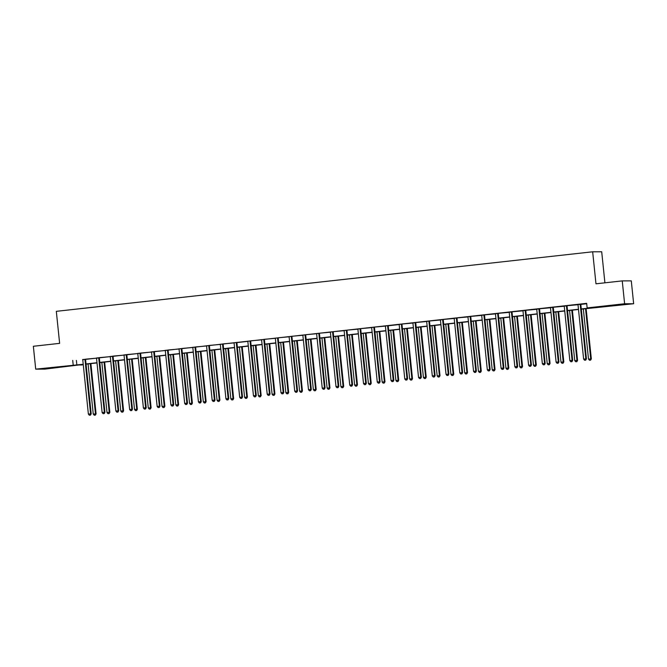 <?xml version="1.0" encoding="UTF-8"?>
<svg xmlns="http://www.w3.org/2000/svg" width="667" height="667" viewBox="0 0 667 667"><rect width="100%" height="100%" fill="white"/><g stroke="black" fill="none" stroke-linecap="round" stroke-linejoin="round"><path stroke-width="1" d="M52.334 367.617L59.755 367.008L52.334 367.617M613.898 305.269L621.319 304.661L613.898 305.269M604.911 282.816L601.701 251.776L592.663 251.792L56.32 311.339L59.63 343.355L33.35 346.273L35.71 369.143L83.233 364.265M592.663 251.792L595.973 283.808L622.244 280.89L631.29 280.865L633.65 303.735L581.299 309.146M82.191 364.566L44.756 369.126L35.71 369.143M581.282 308.963L590.795 307.912L587.135 307.912L586.66 303.343L82.716 359.696M85.684 359.163L96.473 358.171M99.441 357.629L110.23 356.637M113.198 356.103L123.987 355.111M126.955 354.577L137.744 353.585M140.712 353.051L151.501 352.059M154.469 351.526L165.258 350.534M168.226 349.992L179.014 348.999M181.983 348.466L192.771 347.474M195.739 346.94L206.528 345.948M209.496 345.414L220.285 344.422M223.253 343.889L234.042 342.896M236.952 342.571L247.799 341.362M250.767 340.829L261.556 339.837M264.524 339.303L275.313 338.311M278.281 337.777L289.069 336.785M292.038 336.251L302.826 335.259M305.794 334.717L316.583 333.725M319.551 333.192L330.34 332.199M333.308 331.666L344.097 330.674M347.065 330.14L357.854 329.148M360.822 328.614L371.611 327.622M374.579 327.08L385.368 326.088M388.277 325.771L399.124 324.562M402.093 324.029L412.881 323.036M415.849 322.503L426.638 321.511M429.606 320.977L440.395 319.985M443.363 319.443L454.152 318.451M457.12 317.917L467.909 316.925M470.877 316.391L481.666 315.399M484.634 314.866L495.423 313.874M498.391 313.34L509.179 312.348M512.148 311.806L522.936 310.814M525.904 310.28L536.693 309.288M539.661 308.754L550.45 307.762M553.418 307.229L564.207 306.236M567.175 305.703L577.964 304.711M580.874 304.385L586.702 303.735M580.915 304.244L577.897 304.577M567.158 305.769L564.14 306.103M553.402 307.295L550.383 307.629M539.645 308.821L536.627 309.154M525.888 310.347L522.87 310.689M512.131 311.881L509.113 312.214M498.374 313.407L495.356 313.74M484.617 314.932L481.599 315.266M470.86 316.458L467.842 316.792M457.103 317.984L454.085 318.326M443.347 319.518L440.328 319.852M429.59 321.044L426.572 321.377M415.833 322.57L412.815 322.903M402.076 324.095L399.058 324.429M388.319 325.621L385.301 325.963M374.562 327.155L371.544 327.489M360.805 328.681L357.787 329.014M347.048 330.207L344.03 330.54M333.292 331.732L330.273 332.066M319.535 333.258L316.517 333.6M305.778 334.792L302.76 335.126M292.021 336.318L289.003 336.652M278.264 337.844L275.246 338.177M264.507 339.37L261.489 339.703M250.75 340.895L247.732 341.237M236.993 342.429L233.975 342.763M223.237 343.955L220.218 344.289M209.48 345.481L206.462 345.814M195.723 347.007L192.705 347.34M181.966 348.533L178.948 348.874M168.209 350.067L165.191 350.4M154.452 351.592L151.434 351.926M140.695 353.118L137.677 353.452M126.938 354.644L123.92 354.977M113.182 356.17L110.163 356.512M99.425 357.704L96.407 358.037M85.668 359.23L82.65 359.563M622.244 280.89L624.612 303.752L633.65 303.735M72.72 360.405L73.195 364.982M587.135 307.912L624.612 303.752M86.035 363.949L96.99 362.74M99.792 362.423L110.739 361.206M113.548 360.897L124.496 359.68M127.305 359.371L138.252 358.154M141.062 357.845L152.009 356.628M154.819 356.311L165.766 355.102M168.576 354.786L179.523 353.568M182.333 353.26L193.28 352.043M196.09 351.734L207.037 350.517M209.847 350.208L220.794 348.991M223.603 348.674L234.551 347.465M237.36 347.148L248.307 345.931M251.117 345.623L262.064 344.405M264.874 344.097L275.821 342.88M278.631 342.571L289.578 341.354M292.388 341.037L303.335 339.828M306.145 339.511L317.092 338.294M319.902 337.986L330.849 336.768M333.658 336.46L344.606 335.243M347.415 334.934L358.362 333.717M361.172 333.4L372.119 332.191M374.929 331.874L385.876 330.657M388.686 330.348L399.633 329.131M402.443 328.823L413.39 327.605M416.2 327.297L427.147 326.08M429.957 325.763L440.904 324.554M443.713 324.237L454.661 323.02M457.47 322.711L468.417 321.494M471.227 321.186L482.174 319.968M484.984 319.66L495.931 318.442M498.741 318.126L509.688 316.917M512.498 316.6L523.445 315.383M526.255 315.074L537.202 313.857M540.012 313.548L550.959 312.331M553.768 312.023L564.716 310.805M567.525 310.488L578.472 309.28M83.25 364.449L78.564 364.966L82.233 364.957M578.497 309.463L567.542 310.68M564.741 310.989L553.785 312.206M550.984 312.515L540.028 313.732M537.227 314.04L526.271 315.258M523.47 315.574L512.514 316.783M509.713 317.1L498.758 318.317M495.956 318.626L485.001 319.843M482.199 320.152L471.244 321.369M468.442 321.677L457.487 322.895M454.686 323.212L443.738 324.42M440.929 324.737L429.982 325.955M427.172 326.263L416.225 327.48M413.415 327.789L402.468 329.006M399.658 329.315L388.711 330.532M385.901 330.849L374.954 332.058M372.144 332.374L361.197 333.592M358.387 333.9L347.44 335.117M344.631 335.426L333.683 336.643M330.874 336.952L319.927 338.169M317.117 338.486L306.17 339.695M303.36 340.012L292.413 341.229M289.603 341.537L278.656 342.755M275.846 343.063L264.899 344.28M262.089 344.589L251.142 345.806M248.332 346.123L237.385 347.332M234.576 347.649L223.628 348.866M220.819 349.175L209.872 350.392M207.062 350.7L196.115 351.918M193.305 352.226L182.358 353.443M179.548 353.76L168.601 354.969M165.791 355.286L154.844 356.503M152.034 356.812L141.087 358.029M138.277 358.337L127.33 359.555M124.521 359.863L113.573 361.08M110.764 361.397L99.817 362.606M97.007 362.923L86.06 364.14M76.38 360.397L76.855 364.974M580.298 304.244L580.265 304.377A0.917 0.884 -90.1 0 0 580.232 304.727L585.834 358.879L583.625 359.121L578.031 304.977A0.917 0.884 -90.1 0 0 577.93 304.644L577.864 304.511M580.932 304.169L580.874 304.377A0.917 0.884 -90.1 0 0 580.849 304.727L586.443 358.879L585.834 358.879L585.476 360.138L584.592 360.238L585.476 360.138M585.718 360.138L586.443 358.879M583.625 359.121L584.592 360.238M583.325 308.921L588.511 359.113L591.329 358.871L586.135 308.613M590.362 360.13L589.478 360.23L590.603 360.13L590.72 358.871L585.526 308.679M589.478 360.23L588.511 359.113M591.329 358.871L590.603 360.13M566.541 305.769L566.508 305.911A0.917 0.884 -90.1 0 0 566.475 306.253L572.078 360.405L569.868 360.655L564.274 306.503A0.917 0.884 -90.1 0 0 564.174 306.17L564.107 306.036M566.508 305.911L567.117 305.911A0.917 0.884 -90.1 0 0 567.092 306.253L572.686 360.405L572.078 360.405L571.719 361.672L570.835 361.764L571.719 361.672M571.961 361.672L572.686 360.405M569.868 360.655L570.835 361.764M552.785 307.295L552.751 307.437A0.917 0.884 -90.1 0 0 552.718 307.787L558.321 361.939L556.111 362.181L550.517 308.029A0.917 0.884 -90.1 0 0 550.417 307.695L550.35 307.57M552.751 307.437L553.36 307.437A0.917 0.884 -90.1 0 0 553.335 307.787L558.929 361.931L558.321 361.939L557.962 363.198L557.078 363.298L557.962 363.198M558.204 363.198L558.929 361.931M556.111 362.181L557.078 363.298M569.568 310.455L574.754 360.639L577.572 360.397L572.378 310.138M576.605 361.664L575.721 361.756L576.847 361.656L576.963 360.397L571.769 310.205M575.721 361.756L574.754 360.639M577.572 360.397L576.847 361.656M555.811 311.981L560.997 362.173L563.815 361.923L558.621 311.664M562.848 363.19L561.964 363.282L563.09 363.19L563.206 361.923L558.021 311.731M561.964 363.282L560.997 362.173M563.815 361.923L563.09 363.19M539.028 308.821L538.994 308.963A0.917 0.884 -90.1 0 0 538.961 309.313L544.564 363.465L542.354 363.707L536.76 309.555A0.917 0.884 -90.1 0 0 536.66 309.221L536.593 309.096M538.994 308.963L539.603 308.963A0.917 0.884 -90.1 0 0 539.578 309.313L545.172 363.465L544.564 363.465L544.205 364.724L543.322 364.824L544.205 364.724M544.447 364.724L545.172 363.465M542.354 363.707L543.322 364.824M525.271 310.355L525.237 310.488A0.917 0.884 -90.1 0 0 525.204 310.839L530.807 364.991L528.597 365.233L523.003 311.08A0.917 0.884 -90.1 0 0 522.903 310.747L522.836 310.622M525.237 310.488L525.846 310.488A0.917 0.884 -90.1 0 0 525.821 310.839L531.416 364.991L530.807 364.991L530.448 366.25L529.565 366.35L530.448 366.25M530.69 366.25L531.416 364.991M528.597 365.233L529.565 366.35M511.514 311.881L511.481 312.014A0.917 0.884 -90.1 0 0 511.447 312.364L517.05 366.517L514.841 366.758L509.246 312.615A0.917 0.884 -90.1 0 0 509.146 312.281L509.079 312.148M511.481 312.014L512.089 312.014A0.917 0.884 -90.1 0 0 512.064 312.364L517.659 366.517L517.05 366.517L516.692 367.775L515.808 367.876L516.692 367.775M516.933 367.775L517.659 366.517M514.841 366.758L515.808 367.876M542.054 313.507L547.24 363.698L550.058 363.448L544.864 313.198M549.091 364.716L548.207 364.816L549.333 364.716L549.45 363.457L544.264 313.265M548.207 364.816L547.24 363.698M550.058 363.448L549.333 364.716M528.297 315.032L533.483 365.224L536.301 364.982L531.107 314.724M535.334 366.241L534.45 366.341L535.576 366.241L535.693 364.982L530.507 314.791M534.45 366.341L533.483 365.224M536.301 364.982L535.576 366.241M514.54 316.558L519.726 366.75L522.544 366.508L517.35 316.25M521.577 367.767L520.694 367.867L521.819 367.767L521.936 366.508L516.75 316.316M520.694 367.867L519.726 366.75M522.544 366.508L521.819 367.767M500.784 318.092L505.97 368.276L508.788 368.034L503.593 317.775M507.82 369.301L506.937 369.393L508.062 369.293L508.179 368.034L502.993 317.842M506.937 369.393L505.97 368.276M508.788 368.034L508.062 369.293M487.027 319.618L492.213 369.81L495.031 369.56L489.836 319.301M494.064 370.827L493.18 370.919L494.305 370.827L494.422 369.56L489.236 319.368M493.18 370.919L492.213 369.81M495.031 369.56L494.305 370.827M473.27 321.144L478.456 371.336L481.274 371.085L476.08 320.835M480.307 372.353L479.423 372.453L480.548 372.353L480.665 371.094L475.479 320.902M479.423 372.453L478.456 371.336M481.274 371.085L480.548 372.353M459.513 322.67L464.699 372.861L467.517 372.62L462.323 322.361M466.55 373.879L465.666 373.979L466.792 373.879L466.908 372.62L461.722 322.428M465.666 373.979L464.699 372.861M467.517 372.62L466.792 373.879M445.756 324.195L450.942 374.387L453.76 374.145L448.566 323.887M452.793 375.404L451.909 375.504L453.035 375.404L453.151 374.145L447.966 323.954M451.909 375.504L450.942 374.387M453.76 374.145L453.035 375.404M431.999 325.729L437.185 375.921L440.003 375.671L434.809 325.413M439.036 376.938L438.152 377.03L439.278 376.93L439.395 375.671L434.209 325.479M438.152 377.03L437.185 375.921M440.003 375.671L439.278 376.93M418.242 327.255L423.428 377.447L426.246 377.197L421.052 326.938M425.279 378.464L424.395 378.556L425.521 378.464L425.638 377.197L420.452 327.005M424.395 378.556L423.428 377.447M426.246 377.197L425.521 378.464M404.485 328.781L409.671 378.973L412.489 378.723L407.295 328.472M411.522 379.99L410.639 380.09L411.764 379.99L411.881 378.731L406.695 328.539M410.639 380.09L409.671 378.973M412.489 378.723L411.764 379.99M390.729 330.307L395.915 380.498L398.733 380.257L393.538 329.998M397.765 381.516L396.882 381.616L398.007 381.516L398.124 380.257L392.938 330.065M396.882 381.616L395.915 380.498M398.733 380.257L398.007 381.516M376.972 331.832L382.158 382.024L384.976 381.782L379.781 331.524M384.009 383.041L383.125 383.141L384.25 383.041L384.367 381.782L379.181 331.591M383.125 383.141L382.158 382.024M384.976 381.782L384.25 383.041M363.215 333.367L368.401 383.558L371.219 383.308L366.025 333.05M370.252 384.576L369.368 384.667L370.493 384.567L370.61 383.308L365.424 333.116M369.368 384.667L368.401 383.558M371.219 383.308L370.493 384.567M349.458 334.892L354.644 385.084L357.462 384.834L352.268 334.576M356.495 386.101L355.611 386.193L356.737 386.101L356.853 384.834L351.667 334.642M355.611 386.193L354.644 385.084M357.462 384.834L356.737 386.101M335.701 336.418L340.887 386.61L343.705 386.36L338.511 336.11M342.738 387.627L341.854 387.727L342.98 387.627L343.096 386.368L337.911 336.176M341.854 387.727L340.887 386.61M343.705 386.36L342.98 387.627M321.944 337.944L327.13 388.136L329.948 387.894L324.754 337.635M328.981 389.153L328.097 389.253L329.223 389.153L329.34 387.894L324.154 337.702M328.097 389.253L327.13 388.136M329.948 387.894L329.223 389.153M308.187 339.47L313.373 389.661L316.191 389.42L310.997 339.161M315.224 390.679L314.34 390.779L315.466 390.679L315.583 389.42L310.397 339.228M314.34 390.779L313.373 389.661M316.191 389.42L315.466 390.679M294.43 341.004L299.616 391.195L302.434 390.945L297.24 340.687M301.467 392.213L300.584 392.304L301.709 392.204L301.826 390.945L296.64 340.754M300.584 392.304L299.616 391.195M302.434 390.945L301.709 392.204M497.757 313.407L497.724 313.548A0.917 0.884 -90.1 0 0 497.69 313.89L503.293 368.042L501.084 368.292L495.489 314.14A0.917 0.884 -90.1 0 0 495.389 313.807L495.323 313.673M497.724 313.548L498.332 313.548A0.917 0.884 -90.1 0 0 498.307 313.89L503.902 368.042L503.293 368.042L502.935 369.31L502.051 369.401L502.935 369.31M503.176 369.31L503.902 368.042M501.084 368.292L502.051 369.401M484 314.932L483.967 315.074A0.917 0.884 -90.1 0 0 483.934 315.424L489.536 369.576L487.327 369.818L481.732 315.666A0.917 0.884 -90.1 0 0 481.632 315.333L481.566 315.208M483.967 315.074L484.576 315.074A0.917 0.884 -90.1 0 0 484.55 315.424L490.145 369.568L489.536 369.576L489.178 370.835L488.294 370.935L489.178 370.835M489.42 370.835L490.145 369.568M487.327 369.818L488.294 370.935M470.243 316.458L470.21 316.6A0.917 0.884 -90.1 0 0 470.177 316.95L475.779 371.102L473.57 371.344L467.976 317.192A0.917 0.884 -90.1 0 0 467.875 316.858L467.809 316.733M470.21 316.6L470.819 316.6A0.917 0.884 -90.1 0 0 470.794 316.95L476.388 371.102L475.779 371.102L475.421 372.361L474.537 372.461L475.421 372.361M475.663 372.361L476.388 371.102M473.57 371.344L474.537 372.461M456.486 317.992L456.453 318.126A0.917 0.884 -90.1 0 0 456.42 318.476L462.023 372.628L459.813 372.87L454.219 318.718A0.917 0.884 -90.1 0 0 454.119 318.384L454.052 318.259M456.453 318.126L457.062 318.126A0.917 0.884 -90.1 0 0 457.037 318.476L462.631 372.628L462.023 372.628L461.664 373.887L460.78 373.987L461.664 373.887M461.906 373.887L462.631 372.628M459.813 372.87L460.78 373.987M442.73 319.518L442.696 319.651A0.917 0.884 -90.1 0 0 442.663 320.002L448.266 374.154L446.056 374.395L440.462 320.252A0.917 0.884 -90.1 0 0 440.362 319.918L440.295 319.785M442.696 319.651L443.305 319.651A0.917 0.884 -90.1 0 0 443.28 320.002L448.874 374.154L448.266 374.154L447.907 375.413L447.023 375.513L447.907 375.413M448.149 375.413L448.874 374.154M446.056 374.395L447.023 375.513M428.973 321.044L428.939 321.186A0.917 0.884 -90.1 0 0 428.906 321.536L434.509 375.679L432.299 375.93L426.705 321.777A0.917 0.884 -90.1 0 0 426.605 321.444L426.538 321.311M428.939 321.186L429.548 321.186A0.917 0.884 -90.1 0 0 429.523 321.527L435.117 375.679L434.509 375.679L434.15 376.947L433.267 377.038L434.15 376.947M434.392 376.947L435.117 375.679M432.299 375.93L433.267 377.038M415.216 322.57L415.182 322.711A0.917 0.884 -90.1 0 0 415.149 323.061L420.752 377.214L418.543 377.455L412.948 323.303A0.917 0.884 -90.1 0 0 412.848 322.97L412.781 322.845M415.182 322.711L415.791 322.711A0.917 0.884 -90.1 0 0 415.766 323.061L421.361 377.205L420.752 377.214L420.393 378.472L419.51 378.573L420.393 378.472M420.635 378.472L421.361 377.205M418.543 377.455L419.51 378.573M401.459 324.095L401.426 324.237A0.917 0.884 -90.1 0 0 401.392 324.587L406.995 378.739L404.786 378.981L399.191 324.829A0.917 0.884 -90.1 0 0 399.091 324.495L399.024 324.37M401.426 324.237L402.034 324.237A0.917 0.884 -90.1 0 0 402.009 324.587L407.604 378.739L406.995 378.739L406.637 379.998L405.753 380.098L406.637 379.998M406.878 379.998L407.604 378.739M404.786 378.981L405.753 380.098M387.702 325.629L387.669 325.763A0.917 0.884 -90.1 0 0 387.635 326.113L393.238 380.265L391.029 380.507L385.434 326.355A0.917 0.884 -90.1 0 0 385.334 326.021L385.268 325.896M388.336 325.554L388.277 325.763A0.917 0.884 -90.1 0 0 388.252 326.113L393.847 380.265L393.238 380.265L392.88 381.524L391.996 381.624L392.88 381.524M393.121 381.524L393.847 380.265M391.029 380.507L391.996 381.624M373.945 327.155L373.912 327.297A0.917 0.884 -90.1 0 0 373.879 327.639L379.481 381.791L377.272 382.033L371.677 327.889A0.917 0.884 -90.1 0 0 371.577 327.555L371.511 327.422M373.912 327.297L374.52 327.289A0.917 0.884 -90.1 0 0 374.495 327.639L380.09 381.791L379.481 381.791L379.123 383.05L378.239 383.15L379.123 383.05M379.365 383.05L380.09 381.791M377.272 382.033L378.239 383.15M360.188 328.681L360.155 328.823A0.917 0.884 -90.1 0 0 360.122 329.173L365.724 383.317L363.515 383.567L357.921 329.415A0.917 0.884 -90.1 0 0 357.82 329.081L357.754 328.948M360.155 328.823L360.764 328.823A0.917 0.884 -90.1 0 0 360.739 329.165L366.333 383.317L365.724 383.317L365.366 384.584L364.482 384.676L365.366 384.584M365.608 384.584L366.333 383.317M363.515 383.567L364.482 384.676M346.431 330.207L346.398 330.348A0.917 0.884 -90.1 0 0 346.373 330.699L351.968 384.851L349.758 385.092L344.164 330.94A0.917 0.884 -90.1 0 0 344.064 330.607L343.997 330.482M346.398 330.348L347.007 330.348A0.917 0.884 -90.1 0 0 346.982 330.699L352.576 384.842L351.968 384.851L351.609 386.11L350.725 386.21L351.609 386.11M351.851 386.11L352.576 384.842M349.758 385.092L350.725 386.21M332.683 331.732L332.641 331.874A0.917 0.884 -90.1 0 0 332.616 332.224L338.211 386.376L336.001 386.618L330.407 332.466A0.917 0.884 -90.1 0 0 330.307 332.133L330.24 332.008M332.641 331.874L333.25 331.874A0.917 0.884 -90.1 0 0 333.225 332.224L338.819 386.376L338.211 386.376L337.852 387.635L336.968 387.735L337.852 387.635M338.094 387.635L338.819 386.376M336.001 386.618L336.968 387.735M318.926 333.267L318.884 333.4A0.917 0.884 -90.1 0 0 318.859 333.75L324.454 387.902L322.244 388.144L316.65 333.992A0.917 0.884 -90.1 0 0 316.55 333.658L316.483 333.533M318.884 333.4L319.493 333.4A0.917 0.884 -90.1 0 0 319.468 333.75L325.062 387.902L324.454 387.902L324.095 389.161L323.212 389.261L324.095 389.161M324.337 389.161L325.062 387.902M322.244 388.144L323.212 389.261M305.169 334.792L305.127 334.934A0.917 0.884 -90.1 0 0 305.102 335.276L310.697 389.428L308.488 389.67L302.893 335.526A0.917 0.884 -90.1 0 0 302.793 335.193L302.726 335.059M305.127 334.934L305.736 334.926A0.917 0.884 -90.1 0 0 305.711 335.276L311.306 389.428L310.697 389.428L310.338 390.695L309.455 390.787L310.338 390.695M310.58 390.687L311.306 389.428M308.488 389.67L309.455 390.787M291.412 336.318L291.371 336.46A0.917 0.884 -90.1 0 0 291.346 336.81L296.94 390.954L294.731 391.204L289.136 337.052A0.917 0.884 -90.1 0 0 289.036 336.718L288.969 336.585M291.371 336.46L291.979 336.46A0.917 0.884 -90.1 0 0 291.954 336.802L297.549 390.954L296.94 390.954L296.582 392.221L295.698 392.313L296.582 392.221M296.823 392.221L297.549 390.954M294.731 391.204L295.698 392.313M277.655 337.844L277.614 337.986A0.917 0.884 -90.1 0 0 277.589 338.336L283.183 392.488L280.974 392.73L275.379 338.578A0.917 0.884 -90.1 0 0 275.279 338.244L275.213 338.119M277.614 337.986L278.222 337.986A0.917 0.884 -90.1 0 0 278.197 338.336L283.792 392.479L283.183 392.488L282.825 393.747L281.941 393.847L282.825 393.747M283.066 393.747L283.792 392.479M280.974 392.73L281.941 393.847M263.899 339.37L263.857 339.511A0.917 0.884 -90.1 0 0 263.832 339.862L269.426 394.014L267.217 394.255L261.622 340.103A0.917 0.884 -90.1 0 0 261.522 339.77L261.456 339.645M263.857 339.511L264.465 339.511A0.917 0.884 -90.1 0 0 264.44 339.862L270.035 394.014L269.426 394.014L269.068 395.273L268.184 395.373L269.068 395.273M269.31 395.273L270.035 394.014M267.217 394.255L268.184 395.373M250.142 340.904L250.1 341.037A0.917 0.884 -90.1 0 0 250.075 341.387L255.669 395.539L253.46 395.781L247.866 341.629A0.917 0.884 -90.1 0 0 247.765 341.296L247.699 341.171M250.1 341.037L250.709 341.037A0.917 0.884 -90.1 0 0 250.684 341.387L256.278 395.539L255.669 395.539L255.311 396.798L254.427 396.898L255.311 396.798M255.553 396.798L256.278 395.539M253.46 395.781L254.427 396.898M236.385 342.429L236.343 342.571A0.917 0.884 -90.1 0 0 236.318 342.913L241.913 397.065L239.703 397.307L234.109 343.163A0.917 0.884 -90.1 0 0 234.009 342.83L233.942 342.696M237.01 342.354L236.952 342.563A0.917 0.884 -90.1 0 0 236.927 342.913L242.521 397.065L241.913 397.065L241.554 398.332L240.67 398.424L241.554 398.332M241.796 398.324L242.521 397.065M239.703 397.307L240.67 398.424M222.628 343.955L222.586 344.097A0.917 0.884 -90.1 0 0 222.561 344.447L228.156 398.591L225.946 398.841L220.352 344.689A0.917 0.884 -90.1 0 0 220.252 344.355L220.185 344.222M222.586 344.097L223.195 344.097A0.917 0.884 -90.1 0 0 223.17 344.439L228.764 398.591L228.156 398.591L227.797 399.858L226.913 399.95L227.797 399.858M228.039 399.858L228.764 398.591M225.946 398.841L226.913 399.95M208.871 345.481L208.829 345.623A0.917 0.884 -90.1 0 0 208.804 345.973L214.399 400.125L212.189 400.367L206.595 346.215A0.917 0.884 -90.1 0 0 206.495 345.881L206.428 345.756M208.829 345.623L209.438 345.623A0.917 0.884 -90.1 0 0 209.413 345.973L215.007 400.117L214.399 400.125L214.04 401.384L213.157 401.484L214.04 401.384M214.282 401.384L215.007 400.117M212.189 400.367L213.157 401.484M195.114 347.007L195.072 347.148A0.917 0.884 -90.1 0 0 195.047 347.499L200.642 401.651L198.433 401.893L192.838 347.74A0.917 0.884 -90.1 0 0 192.738 347.407L192.671 347.282M195.072 347.148L195.681 347.148A0.917 0.884 -90.1 0 0 195.656 347.499L201.251 401.651L200.642 401.651L200.283 402.91L199.4 403.01L200.283 402.91M200.525 402.91L201.251 401.651M198.433 401.893L199.4 403.01M181.357 348.541L181.316 348.674A0.917 0.884 -90.1 0 0 181.291 349.024L186.885 403.176L184.676 403.418L179.081 349.266A0.917 0.884 -90.1 0 0 178.981 348.933L178.914 348.808M181.316 348.674L181.924 348.674A0.917 0.884 -90.1 0 0 181.899 349.024L187.494 403.176L186.885 403.176L186.527 404.435L185.643 404.536L186.527 404.435M186.768 404.435L187.494 403.176M184.676 403.418L185.643 404.536M167.6 350.067L167.559 350.208A0.917 0.884 -90.1 0 0 167.534 350.55L173.128 404.702L170.919 404.944L165.324 350.8A0.917 0.884 -90.1 0 0 165.224 350.467L165.158 350.333M167.559 350.208L168.167 350.2A0.917 0.884 -90.1 0 0 168.142 350.55L173.737 404.702L173.128 404.702L172.77 405.97L171.886 406.061L172.77 405.97M173.011 405.961L173.737 404.702M170.919 404.944L171.886 406.061M280.674 342.53L285.86 392.721L288.678 392.471L283.483 342.213M287.71 393.738L286.827 393.83L287.952 393.738L288.069 392.471L282.883 342.279M286.827 393.83L285.86 392.721M288.678 392.471L287.952 393.738M266.917 344.055L272.103 394.247L274.921 393.997L269.726 343.747M273.954 395.264L273.07 395.364L274.195 395.264L274.312 394.005L269.126 343.813M273.07 395.364L272.103 394.247M274.921 393.997L274.195 395.264M253.16 345.581L258.346 395.773L261.164 395.531L255.97 345.273M260.197 396.79L259.313 396.89L260.438 396.79L260.555 395.531L255.369 345.339M259.313 396.89L258.346 395.773M261.164 395.531L260.438 396.79M239.403 347.107L244.589 397.299L247.407 397.057L242.213 346.798M246.44 398.316L245.556 398.416L246.682 398.316L246.798 397.057L241.612 346.865M245.556 398.416L244.589 397.299M247.407 397.057L246.682 398.316M225.646 348.641L230.832 398.833L233.65 398.583L228.456 348.324M232.683 399.85L231.799 399.942L232.925 399.841L233.041 398.583L227.856 348.391M231.799 399.942L230.832 398.833M233.65 398.583L232.925 399.841M211.889 350.167L217.075 400.358L219.893 400.108L214.699 349.85M218.926 401.376L218.042 401.467L219.168 401.376L219.285 400.108L214.099 349.917M218.042 401.467L217.075 400.358M219.893 400.108L219.168 401.376M198.132 351.692L203.318 401.884L206.136 401.634L200.942 351.384M205.169 402.901L204.285 403.001L205.411 402.901L205.528 401.642L200.342 351.451M204.285 403.001L203.318 401.884M206.136 401.634L205.411 402.901M184.375 353.218L189.561 403.41L192.379 403.168L187.185 352.91M191.412 404.427L190.529 404.527L191.654 404.427L191.771 403.168L186.585 352.976M190.529 404.527L189.561 403.41M192.379 403.168L191.654 404.427M170.619 354.744L175.805 404.936L178.623 404.694L173.428 354.435M177.655 405.953L176.772 406.053L177.897 405.953L178.014 404.694L172.828 354.502M176.772 406.053L175.805 404.936M178.623 404.694L177.897 405.953M153.844 351.592L153.802 351.734A0.917 0.884 -90.1 0 0 153.777 352.084L159.371 406.228L157.162 406.478L151.567 352.326A0.917 0.884 -90.1 0 0 151.467 351.993L151.401 351.859M153.802 351.734L154.41 351.734A0.917 0.884 -90.1 0 0 154.385 352.076L159.98 406.228L159.371 406.228L159.013 407.495L158.129 407.587L159.013 407.495M159.255 407.495L159.98 406.228M157.162 406.478L158.129 407.587M156.862 356.278L162.048 406.47L164.866 406.22L159.671 355.961M163.899 407.487L163.015 407.579L164.14 407.479L164.257 406.22L159.071 356.028M163.015 407.579L162.048 406.47M164.866 406.22L164.14 407.479M140.087 353.118L140.045 353.26A0.917 0.884 -90.1 0 0 140.02 353.61L145.614 407.762L143.405 408.004L137.811 353.852A0.917 0.884 -90.1 0 0 137.71 353.518L137.644 353.393M140.045 353.26L140.654 353.26A0.917 0.884 -90.1 0 0 140.629 353.61L146.223 407.754L145.614 407.762L145.256 409.021L144.372 409.121L145.256 409.021M145.498 409.021L146.223 407.754M143.405 408.004L144.372 409.121M143.105 357.804L148.291 407.996L151.109 407.745L145.915 357.487M150.142 409.013L149.258 409.104L150.383 409.013L150.5 407.745L145.314 357.554M149.258 409.104L148.291 407.996M151.109 407.745L150.383 409.013M126.33 354.644L126.288 354.786A0.917 0.884 -90.1 0 0 126.263 355.136L131.858 409.288L129.648 409.53L124.054 355.378A0.917 0.884 -90.1 0 0 123.954 355.044L123.887 354.919M126.288 354.786L126.897 354.786A0.917 0.884 -90.1 0 0 126.872 355.136L132.466 409.288L131.858 409.288L131.499 410.547L130.615 410.647L131.499 410.547M131.741 410.547L132.466 409.288M129.648 409.53L130.615 410.647M129.348 359.33L134.534 409.521L137.352 409.271L132.158 359.021M136.385 410.538L135.501 410.639L136.627 410.538L136.743 409.28L131.557 359.088M135.501 410.639L134.534 409.521M137.352 409.271L136.627 410.538M112.573 356.178L112.531 356.311A0.917 0.884 -90.1 0 0 112.506 356.662L118.101 410.814L115.891 411.055L110.297 356.903A0.917 0.884 -90.1 0 0 110.197 356.57L110.13 356.445M112.531 356.311L113.14 356.311A0.917 0.884 -90.1 0 0 113.115 356.662L118.709 410.814L118.101 410.814L117.742 412.073L116.858 412.173L117.742 412.073M117.984 412.073L118.709 410.814M115.891 411.055L116.858 412.173M115.591 360.855L120.777 411.047L123.595 410.805L118.401 360.547M122.628 412.064L121.744 412.164L122.87 412.064L122.986 410.805L117.801 360.614M121.744 412.164L120.777 411.047M123.595 410.805L122.87 412.064M98.816 357.704L98.774 357.845A0.917 0.884 -90.1 0 0 98.749 358.187L104.344 412.339L102.134 412.581L96.54 358.437A0.917 0.884 -90.1 0 0 96.44 358.104L96.373 357.971M98.774 357.845L99.383 357.837A0.917 0.884 -90.1 0 0 99.358 358.187L104.952 412.339L104.344 412.339L103.985 413.607L103.102 413.698L103.985 413.607M104.227 413.598L104.952 412.339M102.134 412.581L103.102 413.698M101.834 362.381L107.02 412.573L109.838 412.331L104.644 362.073M108.871 413.59L107.987 413.69L109.113 413.59L109.23 412.331L104.044 362.139M107.987 413.69L107.02 412.573M109.838 412.331L109.113 413.59M85.059 359.23L85.017 359.371A0.917 0.884 -90.1 0 0 84.992 359.721L90.587 413.865L88.377 414.115L82.783 359.963A0.917 0.884 -90.1 0 0 82.683 359.63L82.616 359.496M85.017 359.371L85.626 359.371A0.917 0.884 -90.1 0 0 85.601 359.713L91.196 413.865L90.587 413.865L90.228 415.132L89.345 415.224L90.228 415.132M90.47 415.132L91.196 413.865M88.377 414.115L89.345 415.224M88.077 363.915L93.263 414.107L96.081 413.857L90.887 363.598M95.114 415.124L94.23 415.216L95.356 415.116L95.473 413.857L90.287 363.665M94.23 415.216L93.263 414.107M96.081 413.857L95.356 415.116M580.265 304.377L580.874 304.377M580.232 304.727L580.849 304.727M566.475 306.253L567.092 306.253M552.718 307.787L553.335 307.787M538.961 309.313L539.578 309.313M525.204 310.839L525.821 310.839M511.447 312.364L512.064 312.364M497.69 313.89L498.307 313.89M483.934 315.424L484.55 315.424M470.177 316.95L470.794 316.95M456.42 318.476L457.037 318.476M442.663 320.002L443.28 320.002M428.906 321.536L429.523 321.527M415.149 323.061L415.766 323.061M401.392 324.587L402.009 324.587M387.669 325.763L388.277 325.763M387.635 326.113L388.252 326.113M373.879 327.639L374.495 327.639M360.122 329.173L360.739 329.165M346.373 330.699L346.982 330.699M332.616 332.224L333.225 332.224M318.859 333.75L319.468 333.75M305.102 335.276L305.711 335.276M291.346 336.81L291.954 336.802M277.589 338.336L278.197 338.336M263.832 339.862L264.44 339.862M250.075 341.387L250.684 341.387M236.343 342.571L236.952 342.563M236.318 342.913L236.927 342.913M222.561 344.447L223.17 344.439M208.804 345.973L209.413 345.973M195.047 347.499L195.656 347.499M181.291 349.024L181.899 349.024M167.534 350.55L168.142 350.55M153.777 352.084L154.385 352.076M140.02 353.61L140.629 353.61M126.263 355.136L126.872 355.136M112.506 356.662L113.115 356.662M98.749 358.187L99.358 358.187M84.992 359.721L85.601 359.713"/></g></svg>
